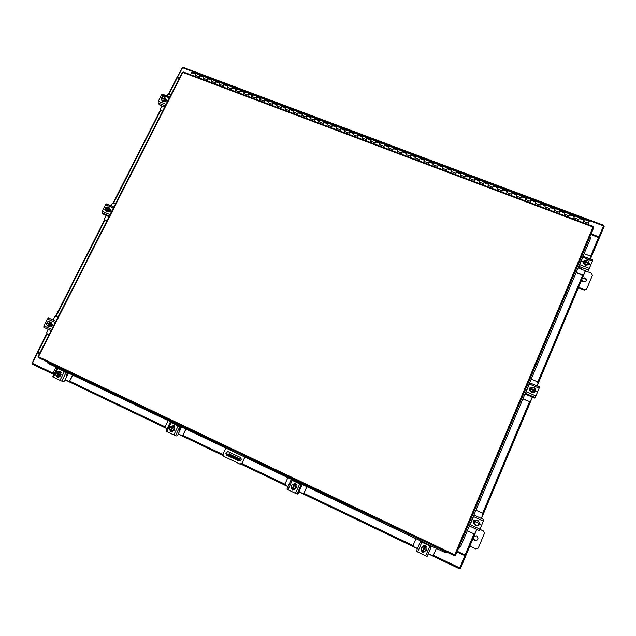 <?xml version="1.0" encoding="UTF-8"?>
<svg xmlns="http://www.w3.org/2000/svg" width="636" height="636" viewBox="0 0 636 636"><rect width="100%" height="100%" fill="white"/><g stroke="black" fill="none" stroke-linecap="round" stroke-linejoin="round"><path stroke-width="0.95" d="M195.292 75.223L196.23 73.569L195.069 75.135L199.052 76.638L200.221 75.072L199.497 77.298M203.266 78.228L204.212 76.574L192.398 72.202M204.22 76.574L203.051 78.148L207.058 79.651L208.218 78.077L207.487 80.303M211.287 81.241L212.225 79.587L211.073 81.162L215.095 82.68L216.248 81.098L215.509 83.324M219.333 84.278L220.271 82.608L208.346 78.204M224.325 84.135L223.57 86.361M227.426 87.323L228.356 85.653L220.279 82.608L219.126 84.198L223.164 85.717L224.436 84.246M235.543 90.376L236.481 88.706L228.372 85.653L227.219 87.243L231.273 88.77L232.418 87.18L231.663 89.414M243.707 93.452L244.637 91.767L236.481 88.706L235.344 90.304L239.422 91.838L240.559 90.233L239.804 92.474M248.748 93.317L247.968 95.551M251.904 96.537L252.834 94.851L244.637 91.767L243.509 93.381L247.603 94.923L248.851 93.428M260.14 99.637L261.062 97.944L252.834 94.851L251.713 96.465L255.823 98.016L256.944 96.394L256.181 98.644M268.408 102.754L269.33 101.052L261.07 97.944L259.949 99.566L264.083 101.124L265.196 99.494L264.425 101.752M273.496 102.619L272.701 104.868M276.716 105.878L277.638 104.177L273.48 102.611L269.33 101.052L268.225 102.682L272.383 104.248L273.591 102.73M281.82 105.751L281.025 108.001M285.063 109.026L285.985 107.317L277.646 104.177L276.541 105.814L280.715 107.381L281.915 105.854M293.45 112.182L294.365 110.465L285.993 107.317L284.896 108.955L289.086 110.537L290.175 108.891L289.38 111.149M298.586 112.047L297.775 114.313M301.877 115.355L302.784 113.629L294.373 110.465L293.283 112.119L297.497 113.701L298.674 112.159M310.336 118.535L311.25 116.809L302.792 113.629L301.71 115.291L305.94 116.881L307.013 115.219L306.21 117.485M318.843 121.738L319.749 120.005L311.25 116.809L310.177 118.479L314.43 120.077L315.496 118.407L314.685 120.681M324.026 121.611L323.199 123.885M327.381 124.958L328.287 123.217L319.749 120.005L318.684 121.683L322.953 123.289L324.098 121.715M332.58 124.831L331.746 127.105M335.959 128.186L336.865 126.437L328.295 123.217L327.23 124.902L331.523 126.516L332.652 124.934M344.585 131.429L345.475 129.68L336.865 126.437L335.816 128.13L340.125 129.752L341.166 128.059L340.34 130.34M353.242 134.689L354.133 132.932L345.483 129.68L344.442 131.382L348.767 133.004L349.808 131.31L348.965 133.592M358.489 134.57L357.639 136.859M361.94 137.964L362.83 136.207L354.141 132.932L353.107 134.641L357.456 136.279L358.553 134.673M370.685 141.256L371.575 139.491L362.846 136.207L361.812 137.917L366.185 139.562L367.203 137.845L366.352 140.135M379.469 144.563L380.352 142.79L371.583 139.491L370.557 141.208L374.946 142.862L375.963 141.136L375.105 143.434M384.764 144.452L383.898 146.741M388.286 147.886L389.168 146.105L384.756 144.444L380.352 142.79L379.35 144.523L383.754 146.177L384.82 144.547M393.605 147.775L392.73 150.072M397.15 151.225L398.033 149.436L389.184 146.105L388.175 147.846L392.603 149.508L393.652 147.862M402.485 151.114L401.602 153.411M406.062 154.58L406.937 152.783L398.041 149.436L397.047 151.185L401.499 152.855L402.532 151.201M415.006 157.943L415.88 156.146L406.945 152.783L405.959 154.54L410.427 156.225L411.405 154.461L410.522 156.774M420.38 157.839L419.482 160.145M423.997 161.329L424.872 159.525L420.372 157.831L415.88 156.146L414.911 157.911L419.402 159.604L420.412 157.927M433.037 164.732L433.903 162.919L424.88 159.525L423.91 161.298L428.425 162.999L429.38 161.218L428.481 163.539M438.435 164.629L437.528 166.942M442.107 168.15L442.974 166.33L433.903 162.919L432.949 164.7L437.481 166.409L438.466 164.716M447.529 168.047L446.615 170.369M451.226 171.585L452.093 169.756L442.982 166.33L442.028 168.119L446.583 169.836L447.553 168.135M456.672 171.482L455.742 173.803M460.392 175.035L461.251 173.199L452.093 169.756L451.155 171.553L455.734 173.278L456.688 171.569M465.854 174.932L464.916 177.261M469.599 178.501L470.457 176.665L461.251 173.199L460.321 175.003L464.924 176.736L465.87 175.019M475.076 178.398L474.138 180.735M478.852 181.983L479.703 180.139L470.457 176.665L469.535 178.478L474.162 180.219L475.092 178.485M488.146 185.481L488.997 183.629L479.703 180.139L478.797 181.96L483.44 183.709L484.346 181.88L483.4 184.225M497.487 188.995L498.33 187.143L488.997 183.629L488.098 185.466L492.765 187.222L493.655 185.386L492.709 187.723M506.876 192.533L507.711 190.673L498.338 187.143L497.439 188.979L502.13 190.744L503.02 188.9L502.058 191.253M516.305 196.087L517.14 194.211L507.719 190.673L506.836 192.517L511.551 194.29L512.425 192.438L511.455 194.791M525.781 199.648L526.616 197.772L517.148 194.211L516.273 196.071L521.011 197.852L521.878 195.991L520.9 198.345M535.305 203.234L536.132 201.358L526.616 197.772L525.757 199.64L530.511 201.429L531.37 199.561L530.392 201.922M544.877 206.843L545.704 204.951L536.14 201.358L535.289 203.226L540.067 205.03L540.91 203.146L539.924 205.508M554.497 210.46L555.315 208.56L545.704 204.951L544.861 206.835L549.671 208.648L550.506 206.756L549.504 209.117M564.156 214.101L569.005 215.922L569.824 214.014L564.975 212.193L564.156 214.101L564.975 212.193L555.315 208.56L554.489 210.46L559.314 212.273L560.141 210.381L559.139 212.742M573.664 218.22L574.682 215.843L569.824 214.022L568.815 216.391M583.419 221.892L584.436 219.515L579.555 217.679L578.744 219.595L579.555 217.679L574.682 215.843L573.871 217.758L578.752 219.595M588.531 223.276L589.333 221.352L584.436 219.515L583.641 221.431L588.538 223.276L588.03 224.5M208.21 78.077L204.228 76.582M190.546 74.706L192.255 72.075M473.248 538.008L474.75 540.354C477.779 540.568 478.662 539.249 477.39 536.394L476.634 535.854L473.987 536.251M473.812 539.606L474.695 540.282C477.723 540.497 478.598 539.185 477.326 536.331L477.318 536.323M469.837 546.125L475.839 548.963L478.28 548.057L484.386 533.461L483.694 531.132L479.91 529.335M483.384 530.949L479.918 529.319M244.121 455.567L243.683 456.497L244.828 457.085L241.966 463.247L239.883 464.049L223.689 456.29L222.99 454.16L225.867 447.998M243.683 456.497L224.595 447.394L225.033 446.472M245.385 456.163L242.197 463.294L240.344 464.185M228.26 451.679C225.883 452.26 225.486 453.484 227.076 455.336L239.104 461.06M226.837 455.281L238.993 461.044C241.426 460.504 241.839 459.279 240.233 457.371L228.133 451.64C225.669 452.132 225.239 453.349 226.837 455.281L227.076 455.336M237.26 458.628L237.983 458.93L237.26 458.628M240.917 457.952L239.47 460.377L228.165 455.567L226.448 454.629L226.798 453.873L228.515 454.812L228.165 455.567M240.79 457.793L239.812 459.621L226.798 453.873M228.666 454.295L229.008 453.858L240.146 459.184M229.707 452.355L229.008 453.858M234.923 458.795L235.272 458.039L228.515 454.812M239.812 459.621L238.11 459.248L237.761 460.003M229.199 454.978L229.882 455.304M229.286 454.78L229.986 455.082M235.272 458.039L238.11 459.248M581.678 279.904L583.188 281.955L586.114 281.064C586.75 279.673 586.352 278.6 584.921 277.837L582.353 278.29M585.971 281.271C586.424 279.943 585.987 278.942 584.659 278.258L582.218 278.608M578.553 287.337L584.46 289.666L586.805 288.76L592.402 275.388L591.369 273.17L585.47 270.872L537.126 385.941L585.486 270.841M578.37 287.774L584.198 290.072L584.46 289.666M586.67 289.014L584.198 290.072M415.992 538.7L413.273 545.044L413.933 546.809L417.47 548.494M428.314 553.694L431.916 555.419L433.617 554.783L436.336 548.399M423.989 552.135L423.051 551.682M422.336 551.34L421.406 550.895M423.703 545.577L426.247 546.793M426.247 546.737L423.743 545.537M421.422 547.524L423.441 546.213L425.961 547.405L423.449 546.205L421.199 547.898L423.449 546.205L425.969 547.405L426.247 550.307L424.037 551.921L423.147 551.507L425.039 547.079M423.791 551.81L421.763 550.84M421.477 550.442L422.304 552.446L424.268 551.778L422.328 552.39L421.207 547.986M421.294 547.779L423.401 546.237M423.504 546.229L425.913 547.381M426.192 550.347L424.228 551.778M423.306 546.165L424.888 546.396L426.104 547.501M423.29 546.189L424.88 546.419L426.088 547.524M426.247 550.307L425.969 547.413M423.171 551.452L421.517 550.712L421.199 547.898M425.039 551.197L423.155 551.476M426.096 549.043L425.238 551.054M422.391 551.15L421.366 549.44M424.284 546.722L422.407 551.118M422.423 551.094L424.307 546.674M421.334 549.186L422.193 547.175M422.391 547.032L424.276 546.753M425.023 547.111L426.064 548.788M430.381 546.173L421.461 541.928M429.857 545.998L431.327 546.626L427.154 556.413L425.675 555.8L429.857 545.998L421.883 542.206L417.701 551.976L416.31 551.205L420.491 541.459M427.154 556.413L431.391 546.443L430.453 545.99L431.391 546.443M416.31 551.205L420.491 541.451L421.541 541.745L420.603 541.292M420.491 541.451L421.883 542.206M423.322 546.109L423.385 545.974C425.126 544.766 426.033 545.259 426.12 547.445L426.072 547.572M425.675 555.8L417.701 551.976M287.885 477.644L285.119 483.71L285.699 485.379L288.084 486.516M299.063 491.779L302.903 493.528L304.111 492.797L306.87 486.691M300.804 486.731L302.243 484.489M304.111 492.797L306.997 486.755M304.262 492.813L302.975 493.536M293.975 489.839L293.013 489.378M292.345 489.052L291.685 488.742M293.999 483.646L296.249 484.719M296.249 484.672L294.039 483.614M294.19 484.203L294.937 484.425C297.091 486.588 296.781 488.273 293.999 489.489M293.904 489.497L291.821 488.591M291.773 485.165L292.965 484.306M293.594 484.179L295.843 485.252M295.899 485.332L296.106 487.899M296.066 487.987L294.023 489.474M294.389 484.235L296.145 485.26M294.293 484.219L296.122 485.332M294.214 489.513L293.776 489.505M294.23 489.497L293.649 489.489M293.975 489.505L296.114 487.955L295.891 485.284L293.252 484.115L295.891 485.276L295.82 487.915L293.983 489.505L292.83 489.076L294.746 484.839M292.846 489.02L291.336 488.345L291.113 485.666L293.252 484.115M294.627 488.758L292.838 489.044M295.692 486.699L294.818 488.623M294.047 484.505L292.139 488.71L291.201 487.12M292.298 488.758L294.222 484.529M291.177 486.882L292.051 484.958M292.25 484.815L294.031 484.537M294.73 484.87L295.668 486.453M292.902 490.277L291.709 488.535M294.245 489.458L292.353 490.141L291.558 488.456M297.044 493.973L295.446 493.305L299.691 483.94L301.273 484.616L297.044 493.973L297.823 494.037L298.578 492.852L301.893 484.704L292.679 480.546M299.691 483.94L292.258 480.395L288.005 489.736L286.9 489.124L291.153 479.814M301.273 484.616L301.893 484.704L301.019 484.282M286.9 489.124L291.137 479.798L292.695 480.323M291.137 479.798L292.258 480.395M293.482 484.147L295.009 483.249L296.058 485.467M295.446 493.305L288.005 489.736M291.829 479.91L292.703 480.323M293.641 484.179L295.104 483.257M580.724 267.971L580.541 268.384M578.108 267.907L579.809 268.567L580.755 267.987M576.176 272.478L582.226 274.839L583.8 274.347L585.311 270.777M583.721 274.466L582.226 274.839M576.065 272.741L582.083 275.086M590.248 259.019L590.868 257.556L590.136 256.006L584.102 253.685M589.023 262.906L588.133 265.021M582.87 262.978L583.769 260.855M583.729 260.855L582.846 262.954M588.491 264.02L588.451 264.091C585.478 266.047 583.864 265.315 583.617 261.881L584.476 260.744M588.849 262.596L587.91 264.656M587.815 264.719L585.255 265.029M585.168 264.989L583.546 263.065M583.53 262.978L583.816 261.491M588.26 264.417L587.823 264.989M583.212 263.217L583.554 261.96M588.372 264.218L587.767 264.974M583.299 263.256L583.665 261.762M587.871 264.711L588.141 264.25L585.2 265.029L583.514 263.026L584.492 260.704L587.433 259.909L589.127 261.913L588.483 263.36M585.47 264.576L583.776 262.565L584.15 261.698L588.523 263.384L588.149 264.25L585.2 265.029M584.579 263.423L583.999 261.968L584.762 260.227M588.387 260.951L588.809 262.692M586.249 260.005L588.228 260.768M588.491 263.368L586.956 264.345M584.285 261.277L588.65 262.962M588.785 262.676L584.444 260.999M586.718 264.377L584.73 263.606M584.476 261.006L586.002 260.029M588.857 262.771L589.341 264.449M588.912 262.445L589.516 264.155L587.624 264.934M592.808 260.084L588.594 270.125L587.847 271.357L586.416 271.198L582.083 269.521L581.034 268.726L581.217 268.281L581.034 268.726L581.24 268.352L578.386 267.39L582.306 258.447M592.49 261.022L582.83 257.294L579.73 264.656L589.389 268.4M582.83 257.294L583.212 256.308L582.584 257.421M588.594 270.125L578.951 266.381L578.386 267.39L578.752 266.524M578.951 266.381L579.73 264.656M583.498 263.336L582.584 261.324L584.484 260.712M582.52 261.452L584.245 260.935M522.935 398.772L529.033 401.38L530.535 401.038L532.197 397.206M530.488 401.085L529.033 401.38M522.879 398.899L528.937 401.491M536.959 385.869L538.016 383.357L537.301 381.711L531.211 379.143M524.946 393.994L527.347 394.622M535.647 389.963L534.661 392.317M529.359 390.051L530.352 387.69M530.313 387.69L529.335 390.027M534.836 391.585L534.391 392.038M530.519 389.089L534.9 390.941L534.375 392.054L531.831 392.118L529.979 390.194L531.163 387.531L529.979 390.194L531.664 392.34L534.375 392.054C531.386 393.032 529.971 391.983 530.13 388.906L530.981 387.809M535.393 389.844L534.439 391.975M534.32 392.062L531.72 392.333M531.624 392.301L530.011 390.234M529.995 390.138L530.456 388.342M531.561 387.475L533.048 387.316M534.59 388.095L535.027 388.66M534.685 391.768L534.224 392.237M529.804 390.369L530.289 388.572M534.765 391.673L534.2 392.229M529.995 390.448L530.36 388.477M534.82 388.389L535.226 390.234L535.568 389.399L533.882 387.245L531.171 387.531M535.226 390.234L534.884 390.933M532.666 387.348L534.669 388.199M534.9 390.941L533.326 391.943M530.726 388.493L535.13 390.361M535.202 390.218L530.822 388.365M533.087 391.967L531.084 391.116M530.925 390.917L530.551 389.097M530.853 388.373L532.419 387.372M535.425 389.765L535.83 391.824M535.48 389.614L536.076 391.434L534.145 392.205M527.808 395.131L525.082 393.819L529.2 384.43M529.39 384.065L529.852 382.864L539.574 386.974L539.129 388.191L529.39 384.065L526.147 391.76L535.894 395.902L534.677 398.057L527.808 395.139M539.574 386.974L529.852 382.864L529.088 384.319M535.154 397.484L525.431 393.334L525.082 393.819L525.463 392.913M525.431 393.334L526.147 391.76M529.86 390.393L529.176 388.167L531.044 387.706M539.129 388.191L535.894 395.902M529.128 388.238L530.949 387.833M467.301 530.734L473.446 533.612L475.156 532.976L476.666 529.383M481.269 518.42L482.788 514.802L482.088 513.053L475.951 510.215M479.87 522.768L478.781 525.352M473.423 522.879L474.52 520.272M474.48 520.272L473.399 522.848M475.307 525.169L474.027 523.142M475.656 525.376L474.051 523.166L474.742 521.488L475.14 520.606L477.898 520.367L475.084 520.574L474.019 523.118L475.076 520.598M479.504 522.856L478.598 525.026M478.312 525.241L475.839 525.455M474.035 523.062L475.06 520.63M477.938 520.415L479.472 522.514M474.011 523.277L474.17 521.663L475.195 520.455L474.186 521.671L474.027 523.285M474.019 523.118L475.752 525.463L474.074 523.158M478.821 521.623L479.186 523.555L479.584 522.665L477.898 520.367M474.774 521.504L479.186 523.555L478.51 525.217L475.752 525.463M476.65 520.479L478.67 521.417M478.892 524.326L477.262 525.336M477.016 525.36L474.997 524.414M474.846 524.207L474.488 522.275M474.806 521.52L476.404 520.502M480.172 524.454L478.28 525.257L480.212 524.477L479.48 522.45L480.172 524.454M469.917 525.05L473.701 516.058M469.789 524.994L469.384 525.94L469.789 524.994M473.534 516.567L474.098 515.096L483.901 519.636L483.352 521.123L473.534 516.567L470.147 524.605L479.965 529.192L479.298 530.607L469.384 525.94M483.901 519.636L474.098 515.096L473.574 516.003L473.979 515.057M479.298 530.607L469.495 526.036L470.147 524.605M473.931 523.245L473.701 523.11C472.564 521.297 473.041 520.399 475.124 520.423L475.251 520.479M483.352 521.123L479.965 529.192M182.341 72.504L183.303 71.979L593.221 226.456L593.006 227.028L593.738 227.632L455.567 555.188L454.684 554.823L454.287 555.665L38.454 357.607L38.152 356.494M593.738 227.632L455.567 555.18M446.432 552.183L445.081 552.565L245.019 457.212M225.836 448.07L48.01 363.315L47.613 362.647M47.597 361.964L48.01 363.315M445.081 552.565L245.162 456.887M224.715 447.14L47.907 362.894M445.24 552.231L446.528 551.968M590.351 237.331L590.59 238.285L460.52 546.825L458.977 547.302M590.59 238.285L460.52 546.825M590.327 237.959L589.834 236.886M459.287 547.429L460.154 546.682M37.476 352.654L39.519 353.6L37.476 352.654L32.094 364.054L53.909 374.509M459.423 568.767L428.251 553.837L459.423 568.775L464.956 555.697L456.95 551.897M464.956 555.697L456.966 551.865M591.098 233.873L598.945 236.846L603.755 225.343L182.786 67.233L603.755 225.343M182.786 67.233L177.484 77.147L179.495 77.91M591.003 234.104L599.462 237.578L604.2 226.297L603.492 226.026M177.484 77.147L179.392 78.117M461.482 554.012L461.728 553.415L461.482 554.012M53.909 374.501L32.094 364.054M176.872 77.783L179.249 78.403M39.782 353.083L37.524 351.97M37.786 352.773L37.309 352.272L32.094 363.251M177.667 77.807L176.991 77.441L182.262 67.742M37.898 352.559L38.311 352.384M37.715 352.098L37.309 352.272M465.95 555.379L476.841 529.462L465.95 555.379L457.22 551.269M590.86 234.438L599.303 237.944L590.415 259.091L599.303 237.944M465.17 555.045L465.798 555.761L460.496 568.385L459.772 568.035M465.926 555.371L464.94 555.657M170.925 94.788L169.073 94.08L167.65 94.661L166.998 95.933M161.814 106.133L160.304 109.106L160.359 110.123L162.617 111.157M160.765 110.433L162.506 111.38M161.035 110.807L160.518 110.29M165.63 98.135L165.789 100.305C164.557 101.895 163.269 102.086 161.91 100.862L161.838 100.758M164.756 97.372L165.885 98.962M165.893 99.041L164.907 100.981M164.835 101.029L162.673 101.347M162.601 101.323L161.433 99.709M166.036 99.343L165.917 101.323M166.282 99.439L165.495 101.418M165.909 99.001L165.432 98.302L165.018 98.946L165.304 99.343L164.406 100.329L164.883 101.021L165.909 99.001L164.207 96.616L161.949 96.958L161.536 97.594L162.919 96.72M164.883 101.021L164.406 100.329L162.148 100.663L160.916 98.978L162.625 101.355L164.883 101.021M162.625 101.355L162.148 100.663M160.916 98.978L161.25 98.198L164.716 99.542M161.639 98.349L161.536 97.594L164.994 98.93L164.819 97.459M161.417 99.669L161.25 98.198M163.118 100.432L161.528 99.82M161.814 98L165.304 99.343M163.126 96.696L164.708 97.308M164.684 99.526L163.317 100.401M160.956 98.874L161.162 98.349M161.274 98.206L161.719 97.865M164.811 106.824L164.533 106.371L165.002 106.466M164.629 107.198L159.485 104.868L158.141 102.992L158.316 101.243L166.036 104.24L169.287 97.833L161.576 94.859L162.57 94.295M166.036 104.24L165.789 104.908M169.645 97.324L169.287 97.833M161.465 99.963L160.94 99.017M166.012 99.049L166.616 99.478C166.942 100.782 166.394 101.402 164.97 101.339L164.875 101.299M158.316 101.243L161.576 94.859M161.29 99.836L161.21 99.399M166.115 99.089L166.727 99.685M115.569 203.814L113.709 203.035L112.262 203.623L111.157 205.786M106.18 215.58L104.63 218.633L104.837 219.897L106.928 220.827M105.075 220.032L106.872 220.938M109.297 207.837L109.79 210.5C108.788 211.947 107.595 212.249 106.22 211.414L106.133 211.335M108.716 207.439L109.877 209.157M109.885 209.236L108.859 211.255M108.788 211.303L106.602 211.597M106.49 211.55L105.473 210.413M110.529 209.546L109.797 211.605M110.362 209.475L109.392 211.661M109.901 209.196L108.104 206.883L109.901 209.196L109.32 208.68L108.247 210.786L108.836 211.295L109.901 209.196M105.958 211.096L106.554 211.605L108.836 211.295L108.247 210.786L105.958 211.096L104.749 209.3L105.504 207.988M105.52 208.576L105.822 207.193L108.104 206.883M105.234 210.055L105.012 208.624M106.935 210.898L105.345 210.222M105.385 207.877L106.792 206.994M108.883 209.363L105.401 207.885M105.727 208.179L109.225 209.665M105.083 208.513L108.565 209.991M106.999 206.97L108.589 207.638M108.7 207.805L108.851 209.347M108.533 209.975L107.142 210.866M109.09 216.582L108.732 216.248L109.185 216.399M108.995 216.765L103.763 214.372L102.126 212.981L102.237 211.335L109.98 214.634L113.359 207.972L105.616 204.697L106.641 203.878L113.955 206.994L106.641 203.878M109.98 214.634L109.734 215.31M113.741 207.415L113.359 207.972M110.044 209.188L110.441 209.419C111.077 210.842 110.577 211.557 108.955 211.565L108.851 211.526M102.237 211.335L105.616 204.697M110.052 209.339L110.592 209.578M58.003 317.197L56.143 316.338L54.664 316.919L53.082 320.027M48.296 329.456L46.722 332.541L47.151 334.019L49.02 334.894M50.53 321.999L50.634 322.039C51.778 322.73 52.088 323.764 51.54 325.139L48.36 326.332M50.634 322.039L51.611 323.796M51.619 323.883L50.546 325.974M50.475 326.03L48.463 326.387M52.414 324.265L51.357 326.34M52.208 324.002L51.015 326.34M51.635 323.835L49.735 321.601L51.635 323.835L50.936 323.509L49.823 325.704L50.53 326.022L51.635 323.835M47.509 325.982L50.53 326.022L47.509 325.982L46.317 324.074L47.374 322.81M50.475 324.249L46.961 322.619L47.43 321.88L49.735 321.601M46.778 324.901L46.635 323.263M48.479 325.815L46.881 325.075M46.977 322.627L48.4 321.713M50.554 325.083L47.04 323.454M47 322.635L46.674 323.287L50.141 324.901M48.606 321.689L50.204 322.428M50.308 322.603L50.443 324.233M50.109 324.885L48.686 325.791M47.096 323.342L47.326 322.905M43.852 327.381L51.111 330.768L43.852 327.381L43.892 325.863L51.659 329.488L55.181 322.547L47.414 318.946L48.654 317.976L55.904 321.339L48.654 317.976M51.659 329.488L51.421 330.163M55.586 321.951L55.181 322.547M51.81 323.764L51.913 323.811C52.947 325.282 52.542 326.093 50.689 326.244L50.769 326.276M43.892 325.863L47.414 318.946M67.09 375.161L66.231 374.787M66.2 374.843L67.678 374.827L68.545 373.101M55.944 367.091L53.13 372.672L53.973 374.381M60.333 369.19L60.102 369.651M65.214 379.764L68.41 381.282L69.793 380.646L72.599 375.033M69.793 380.646L72.949 375.2M70.167 380.765L68.664 381.362M59.967 369.015L59.736 369.476M58.854 377.18L57.892 376.719M59.442 371.655L61.175 372.481M61.175 372.434L59.482 371.623M59.689 372.116L60.007 372.235C61.891 374.763 61.239 376.274 58.027 376.766L57.924 376.727M58.687 376.798L56.819 375.979M58.679 371.973L60.651 372.911M60.698 372.982L60.746 375.32M60.714 375.391L58.79 376.782M60.277 372.322L61.12 372.799M59.983 372.227L61.08 372.903M58.981 377.045L58.52 376.925M59.013 376.997L58.226 376.822M58.743 376.814L60.754 375.367L60.698 372.935L57.94 371.71L60.69 372.935L59.999 372.696L60.054 375.129L58.051 376.584L58.751 376.814L57.248 376.21L59.204 372.322L59.943 373.777M60.754 375.367L60.054 375.129M57.264 376.162L55.984 375.598L55.936 373.157L57.94 371.71M58.886 375.892L57.256 376.178M59.951 374L59.061 375.765M56.636 375.916L55.881 374.461M58.592 372.028L56.644 375.884M57.049 376.051L58.997 372.171M55.881 374.238L56.763 372.473M56.946 372.346L58.568 372.052M57.709 377.585L57.097 376.281M59.116 376.83L57.518 377.538L56.747 375.956M61.772 381.075L59.999 380.312L64.316 371.71L66.08 372.481L61.772 381.075L63.664 381.687L64.721 380.749L66.653 376.886L66.208 374.827L67.607 373.014L66.844 372.648M59.617 369.421L67.607 373.014M58.758 368.8L57.073 368.22L57.797 368.602L53.48 377.188L52.756 376.79L57.073 368.22M64.316 371.71L57.797 368.602M66.08 372.481L67.591 373.006M58.727 371.965L60.38 371.209L60.961 373.165M59.999 380.312L53.48 377.188M59.18 371.981L60.563 371.297M180.115 429.117L179.662 428.918M175.52 435.66L173.827 434.945L178.12 425.969L179.805 426.7L175.52 435.66L176.903 436.018L177.81 434.96L179.734 430.938L179.63 428.982L180.704 428.775L181.562 426.971M168.127 420.563L165.336 426.374L165.845 427.964L167.189 428.608M172.682 422.741L172.451 423.218M178.303 433.935L181.737 435.557L183.104 434.881L185.895 429.03M183.104 434.881L186.141 429.149M183.375 434.952L181.872 435.581M172.531 431.653L171.561 431.184M170.941 430.882L170.52 430.683M172.857 425.81L174.836 426.748M174.836 426.7L172.897 425.77M173.175 426.327L173.596 426.478C175.655 429.046 175.051 430.636 171.784 431.248L171.704 431.224M172.404 431.28L170.464 430.445M172.261 426.223L174.367 427.233M174.415 427.305L174.542 429.745M174.502 429.833L172.515 431.264M173.612 426.454L174.757 427.161M173.389 426.398L174.725 427.257M172.706 431.439L172.133 431.343M172.738 431.399L171.919 431.28M174.542 429.801L171.966 431.16L174.542 429.801L174.415 427.257L171.704 426.056L174.407 427.249M172.475 431.295L169.764 430.103L169.637 427.551L171.704 426.056M174.033 429.658L173.906 427.106L174.415 427.257M172.849 430.461L171.148 430.747L173.079 426.724M173.922 428.481L173.04 430.326M170.488 430.461L169.645 428.926M172.428 426.406L170.496 430.429M170.782 430.54L172.722 426.494M169.637 428.696L170.52 426.859M170.702 426.724L172.404 426.438M173.064 426.748L173.906 428.251M171.346 432.059L170.543 430.54M172.801 431.288L171.211 432.035L170.281 430.357M179.63 428.982L180.902 427.026L180.091 426.637M172.332 423.163L179.805 426.7M178.12 425.969L171.164 422.654L166.871 431.606L166.06 431.121M165.98 431.113L170.265 422.177L172.292 422.924M170.265 422.177L171.164 422.654M172.372 426.215L173.89 425.389L174.63 427.464M173.827 434.945L166.871 431.606M172.547 426.215L174.033 425.444M195.562 74.15L191.587 72.655M203.552 77.155L199.553 75.652M211.565 80.168L207.551 78.657M219.627 83.197L215.588 81.686M227.712 86.242L223.665 84.723M235.845 89.302L231.774 87.768M244.009 92.371L239.923 90.837M252.206 95.456L248.104 93.913M260.45 98.556L256.324 97.006M268.726 101.673L264.584 100.114M277.034 104.797L272.876 103.231M285.389 107.937L281.207 106.363M293.776 111.093L289.579 109.519M302.203 114.265L297.99 112.675M310.678 117.453L306.433 115.855M319.177 120.649L314.923 119.051M327.723 123.861L323.446 122.255M336.309 127.097L332.016 125.475M344.935 130.34L340.618 128.711M353.6 133.6L349.259 131.962M362.305 136.875L357.949 135.23M371.05 140.159L366.67 138.513M379.835 143.466L375.439 141.812M388.668 146.789L384.247 145.127M397.532 150.128L393.096 148.45M406.444 153.475L401.984 151.797M415.403 156.846L410.92 155.16M424.395 160.232L419.895 158.531M433.434 163.627L428.91 161.926M442.513 167.045L437.966 165.336M451.64 170.48L447.076 168.763M460.806 173.922L456.219 172.197M470.02 177.388L465.409 175.655M479.282 180.87L474.647 179.129M488.583 184.368L483.924 182.619M497.924 187.89L493.25 186.125M507.313 191.42L502.615 189.655M516.758 194.974L512.028 193.193M526.234 198.535L521.488 196.755M535.766 202.121L530.996 200.324M545.338 205.722L540.544 203.918M554.966 209.347L550.148 207.535M564.633 212.981L559.791 211.16M574.348 216.638L569.49 214.809M584.118 220.31L579.229 218.474M244.828 457.085L225.852 448.038M301.392 486.365L300.852 487.566M581.447 269.211L579.809 268.567M527.88 395.242L526.664 394.725M529.478 383.405L529.096 384.311M182.818 72.385L38.478 356.709L454.684 554.823L593.006 227.028L182.818 72.385M459.812 567.948L433.283 555.244M413.162 545.608L303.889 493.29M285 484.25L241.974 463.644M222.87 454.502L183.009 435.414M165.209 426.891L69.801 381.21M52.995 373.165L32.126 363.172M182.317 67.631L603.548 225.907M417.407 548.637L299 491.914L417.407 548.645M288.021 486.659L241.124 464.193L288.021 486.659M222.942 455.479L178.239 434.062L222.942 455.479M167.125 428.743L65.15 379.891L167.125 428.743M177.333 77.679L169.009 94.056M113.152 202.971L160.351 110.108L160.63 110.489L113.645 203.011M104.996 220.024L56.071 316.307M47.088 333.987L37.85 352.161M38.112 352.638L37.524 352.352M465.091 555.005L474.027 533.739M482.565 513.419L529.557 401.602M537.778 382.053L582.695 275.173M590.613 256.324L598.579 237.363M532.364 397.277L481.444 518.499L532.364 397.277M165.344 105.783L158.141 102.992M109.352 216.057L102.126 212.981M67.678 374.827L66.756 376.671M66.708 375.622L66.319 374.89M180.704 428.775L179.964 430.318M583.212 256.308L592.855 260.029M454.287 555.665L38.454 357.607M183.303 71.979L593.221 226.456M38.057 356.47L182.317 72.353M47.525 362.472L47.628 362.894M176.848 77.64L168.524 94.025M104.654 219.682L55.578 316.259M46.738 333.646L37.437 351.947M162.411 94.168L169.796 97.014M66.104 375.327L66.732 375.63M171.482 422.535L172.3 422.924"/></g></svg>
